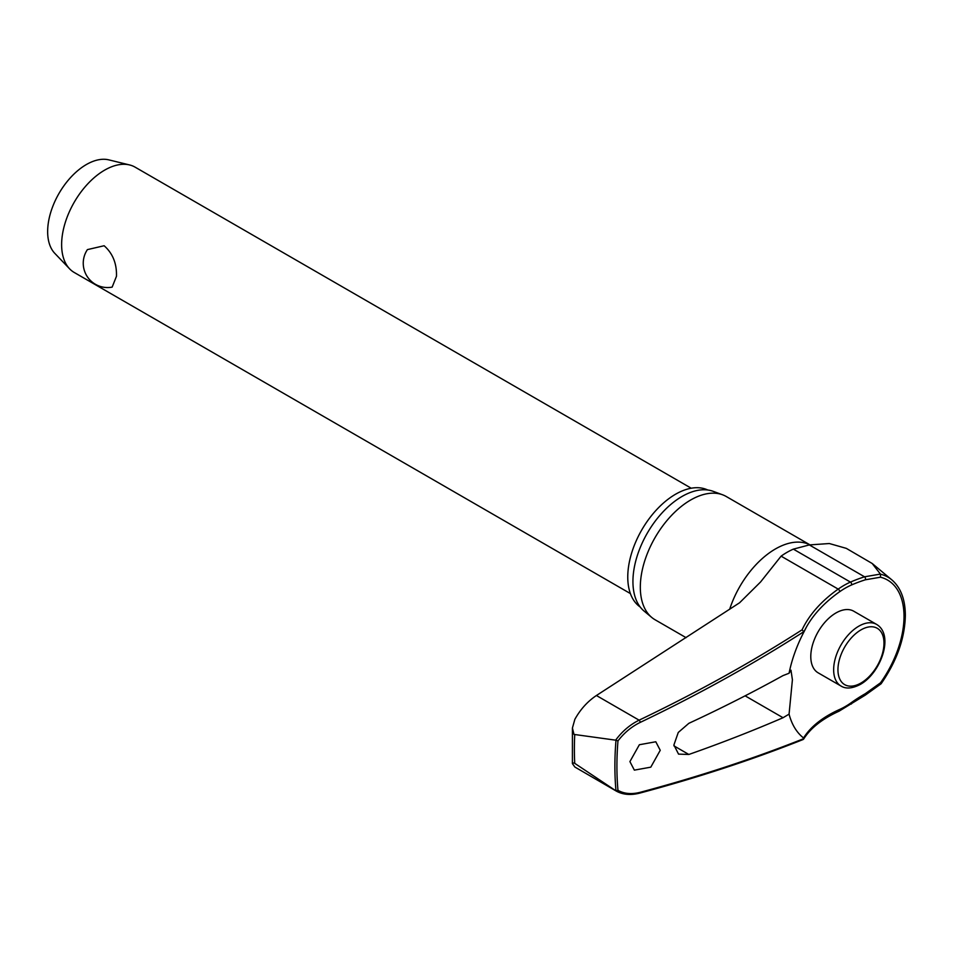 <?xml version="1.0" encoding="UTF-8"?>
<svg xmlns="http://www.w3.org/2000/svg" width="953" height="953" viewBox="0 0 953 953"><rect width="100%" height="100%" fill="white"/><g stroke="black" fill="none" stroke-linecap="round" stroke-linejoin="round"><path stroke-width="1.43" d="M881.084 683.801C896.761 661.215 904.85 638.415 905.35 615.412C905.255 599.461 900.752 587.608 891.841 579.877A82.172 47.447 120 0 0 880.512 574.194L872.198 563.497L846.312 548.368L829.336 543.532L809.323 544.925L793.361 549.131A75.144 43.385 120 0 0 781.103 556.147L760.589 581.961L739.599 602.761L596.411 695.511C587.596 701.408 580.413 709.342 574.862 719.324L572.419 728.021L573.992 734.418L615.995 740.219A308.379 178.044 120 0 0 614.888 766.188A308.379 178.044 120 0 0 615.995 790.871L617.973 790.335A307.009 177.258 -60 0 1 616.913 766.236A307.009 177.258 -60 0 1 617.973 740.898L615.995 740.219M803.689 632.387A145.618 92.846 174.2 0 1 806.655 626.633A145.618 92.846 174.2 0 1 839.557 591.801A1.823 0.929 -125.2 0 0 839.629 591.253A1.823 0.929 -125.2 0 0 838.199 589.109A147.25 93.882 -5.8 0 0 802.081 629.826L803.808 631.696L803.57 632.637A99.636 57.525 -60 0 0 791.431 663.336A99.636 57.525 -60 0 0 789.072 673.247L790.978 670.185L792.408 679.763L789.072 714.131L783.044 717.728A1302.048 707.769 -177.3 0 1 688.84 754.466L678.548 754.121L673.902 744.984L678.262 732.464L688.84 723.327A1302.048 793.265 -2.9 0 0 783.044 675.582L789.072 673.247M880.512 574.194L880.477 577.208A79.48 45.887 -60 0 1 904.016 616.424A79.48 45.887 -60 0 1 880.477 682.836L880.512 683.623L880.477 682.836L865.312 693.689A145.618 93.573 -6.4 0 0 851.386 702.587A72.511 41.861 -60 0 1 839.557 709.485A145.618 74.274 5.2 0 0 803.57 737.991L803.808 738.623A1300.368 663.24 -174.8 0 1 640.225 792.3C631.66 794.492 624.239 793.837 617.973 790.335M802.081 739.48L803.641 739.087C810.526 728.092 822.344 718.788 839.081 711.176L865.288 695.13A1.823 0.774 60.4 0 0 865.503 694.403A1.823 0.774 60.4 0 0 865.312 693.689M615.995 790.871L573.992 762.853L572.396 763.591L574.862 767.022L616.257 791.073C622.94 794.742 630.767 795.421 639.725 793.122A1.823 0.917 -104.9 0 0 639.713 793.122A1.823 0.917 -104.9 0 0 639.725 793.122A1.823 0.917 -104.9 0 0 640.225 792.3M640.19 607.001A67.627 39.049 -60 0 1 627.765 577.053A67.627 39.049 -60 0 1 656.236 510.117A67.627 39.049 -60 0 1 707.745 489.997M686.077 637.664L655.068 619.76A71.165 41.086 -60 0 1 651.709 617.413A71.165 41.086 -60 0 1 640.321 587.179A71.165 41.086 -60 0 1 669.101 518.063A71.165 41.086 -60 0 1 722.517 494.762A71.165 41.086 -60 0 1 726.234 496.501L809.931 544.83M722.517 494.762L713.154 491.319A69.45 40.097 120 0 0 661.013 514.06A69.45 40.097 120 0 0 632.935 581.521A69.45 40.097 120 0 0 644.037 611.028L651.709 617.413M789.072 714.131A99.636 57.525 -60 0 0 803.57 737.991L803.808 738.623M660.238 750.297L650.792 767.165L634.353 770.131L629.909 761.602L639.368 744.734L655.795 741.768L660.238 750.297M841.022 686.041L818.15 672.83A35.583 20.549 -60 0 1 810.789 656.546A35.583 20.549 -60 0 1 826.311 620.737A35.583 20.549 -60 0 1 853.733 611.207L876.605 624.406A35.583 20.549 120 0 0 858.82 626.169A35.583 20.549 120 0 0 833.649 669.745A35.583 20.549 120 0 0 841.022 686.041C845.883 689.102 852.327 688.566 860.333 684.421C880.727 673.14 894.581 635.079 876.605 624.406M691.223 488.222L135.052 167.12A60.825 35.118 120 0 0 129.56 164.94A60.825 35.118 120 0 0 84.924 187.05A60.825 35.118 120 0 0 61.623 244.635A60.825 35.118 120 0 0 69.593 268.817A60.825 35.118 120 0 0 74.227 272.475L630.398 593.576M116.469 276.287L112.156 287.115A24.325 24.325 0 0 1 87.414 249.615L104.139 245.743C112.752 253.391 116.862 263.576 116.469 276.287M129.56 164.94L108.797 159.866A54.738 31.604 120 0 0 68.616 179.772A54.738 31.604 120 0 0 47.65 231.591A54.738 31.604 120 0 0 54.809 253.367L69.593 268.817M839.557 591.801A72.511 41.861 -60 0 1 851.386 585.035A145.618 73.345 -174.3 0 1 865.312 579.805L880.477 577.208M880.417 574.087L864.538 576.803A147.25 74.167 5.7 0 0 850.457 582.104A75.144 43.385 120 0 0 838.199 589.109L781.103 556.147M617.973 740.898C624.239 732.75 631.66 726.579 640.225 722.398A1300.368 829.098 -5.8 0 0 803.808 631.696M802.081 629.826A1298.546 827.931 174.2 0 1 639.106 720.17C630.028 724.661 622.226 731.308 615.674 740.1M574.73 763.377A316.217 182.571 -60 0 1 574.385 749.189A316.217 182.571 -60 0 1 574.73 734.608M865.312 579.805A1.823 1.024 -107.8 0 0 865.503 579.186A1.823 1.024 -107.8 0 0 864.538 576.803L809.323 544.925M851.386 585.035A1.823 1.167 -113.6 0 0 851.589 584.415A1.823 1.167 -113.6 0 0 850.457 582.104L793.361 549.131M839.557 709.485A1.823 1.167 65.8 0 1 839.629 710.259A1.823 1.167 65.8 0 1 839.081 711.176M851.386 702.587A1.823 0.917 54.3 0 1 851.589 703.278A1.823 0.917 54.3 0 1 851.363 704.017M729.664 609.289A71.165 41.086 -60 0 1 809.883 544.83M745.115 695.833L783.044 717.728M837.949 669.745A32.545 18.786 120 0 0 860.964 683.027A32.545 18.786 120 0 0 883.979 643.18A32.545 18.786 120 0 0 860.964 629.897A32.545 18.786 120 0 0 837.949 669.745M596.411 695.511L639.106 720.17A1.823 0.691 64.5 0 1 640.225 722.398M688.84 754.466L673.926 745.854M572.419 728.021L572.396 763.591M639.713 793.122C697.525 777.708 752 759.839 803.129 739.516M881.072 683.801L865.288 695.13M803.641 632.506L806.655 626.633M891.841 579.877L872.198 563.497"/></g></svg>
